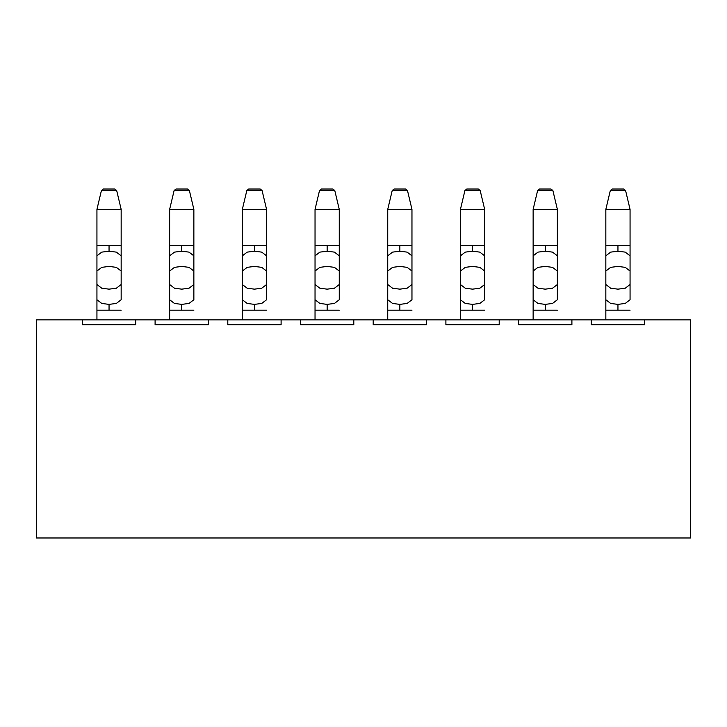 <?xml version="1.0" encoding="UTF-8"?>
<svg xmlns="http://www.w3.org/2000/svg" width="727" height="727" viewBox="0 0 727 727"><rect width="100%" height="100%" fill="white"/><g stroke="black" fill="none" stroke-linecap="round" stroke-linejoin="round"><path stroke-width="1.09" d="M591.296 319.88L690.65 319.88L644.604 319.88L644.604 324.724L591.296 324.724L591.296 319.88L571.904 319.88L591.296 319.88L591.296 324.724L644.604 324.724L644.604 319.88L591.296 319.88M36.35 319.88L571.904 319.88L571.904 324.724L518.596 324.724L518.596 319.88L499.204 319.88L499.204 324.724L445.896 324.724L445.896 319.88L426.504 319.88L426.504 324.724L373.196 324.724L373.196 319.88L353.804 319.88L353.804 324.724L300.496 324.724L300.496 319.88L281.104 319.88L281.104 324.724L227.796 324.724L227.796 319.88L208.404 319.88L208.404 324.724L155.096 324.724L155.096 319.88L135.704 319.88L135.704 324.724L82.396 324.724L82.396 319.88L36.35 319.88L36.35 537.98L690.65 537.98L690.65 319.88L690.65 537.98L36.35 537.98L36.35 319.88M135.704 324.724L135.704 319.88L82.396 319.88L82.396 324.724L135.704 324.724M208.404 324.724L208.404 319.88L155.096 319.88L155.096 324.724L208.404 324.724M281.104 324.724L281.104 319.88L227.796 319.88L227.796 324.724L281.104 324.724M353.804 324.724L353.804 319.88L300.496 319.88L300.496 324.724L353.804 324.724M426.504 324.724L426.504 319.88L373.196 319.88L373.196 324.724L426.504 324.724M499.204 324.724L499.204 319.88L445.896 319.88L445.896 324.724L499.204 324.724M571.904 324.724L571.904 319.88L518.596 319.88L518.596 324.724L571.904 324.724M103.307 189.02L114.793 189.02L103.307 189.02L101.426 190.51L114.439 190.51L101.426 190.51L103.307 189.02M109.05 209.367L121.164 209.367L109.05 209.367M109.05 245.39L121.164 245.39L109.05 245.39L121.164 245.39L109.05 245.39L109.05 251.197L116.32 252.124L121.164 255.822L116.32 252.124L109.05 251.197L109.05 245.39L96.936 245.39L109.05 245.39M96.936 319.88L96.936 299.751L96.936 319.88L96.936 299.751L101.78 303.45L109.05 304.377L101.78 303.45L96.936 299.751L96.936 284.53L101.78 288.228L109.05 289.155L101.78 288.228L96.936 284.53L96.936 271.044L101.78 267.345L109.05 266.418L101.78 267.345L96.936 271.044L96.936 255.822L101.78 252.124L109.05 251.197L101.78 252.124L96.936 255.822L96.936 209.367L121.164 209.376L96.936 209.376L101.426 190.51M109.05 266.418L116.32 267.345L121.164 271.044L116.32 267.345L109.05 266.418M109.05 289.155L116.32 288.228L121.164 284.53L116.32 288.228L109.05 289.155M109.05 304.377L116.32 303.45L121.164 299.751L116.32 303.45L109.05 304.377L109.05 310.184L121.164 310.184L96.936 310.184L109.05 310.184L109.05 304.377M109.05 310.184L121.164 310.184L109.05 310.184M114.793 189.02L116.674 190.51L114.439 190.51L116.674 190.51L121.164 209.367L121.164 255.822L121.164 209.376M176.007 189.02L187.493 189.02L176.007 189.02L174.126 190.51L187.139 190.51L174.126 190.51L176.007 189.02M181.75 209.367L193.864 209.367L181.75 209.367M181.75 245.39L169.636 245.39L193.864 245.39L181.75 245.39L193.864 245.39L181.75 245.39L181.75 251.197L189.02 252.124L193.864 255.822L189.02 252.124L181.75 251.197L181.75 245.39L169.636 245.39L181.75 245.39M169.636 319.88L169.636 299.751L169.636 319.88L169.636 299.751L174.48 303.45L181.75 304.377L174.48 303.45L169.636 299.751L169.636 284.53L174.48 288.228L181.75 289.155L174.48 288.228L169.636 284.53L169.636 271.044L174.48 267.345L181.75 266.418L174.48 267.345L169.636 271.044L169.636 255.822L174.48 252.124L181.75 251.197L174.48 252.124L169.636 255.822L169.636 209.367L193.864 209.376L169.636 209.376L174.126 190.51M181.75 266.418L189.02 267.345L193.864 271.044L189.02 267.345L181.75 266.418M181.75 289.155L189.02 288.228L193.864 284.53L189.02 288.228L181.75 289.155M181.75 304.377L189.02 303.45L193.864 299.751L189.02 303.45L181.75 304.377L181.75 310.184L193.864 310.184L169.636 310.184L181.75 310.184L181.75 304.377M181.75 310.184L169.636 310.184L181.75 310.184M187.493 189.02L189.374 190.51L187.139 190.51L189.374 190.51L193.864 209.367L193.864 255.822L193.864 209.376M248.707 189.02L260.193 189.02L248.707 189.02L246.826 190.51L259.839 190.51L246.826 190.51L248.707 189.02M254.45 209.367L266.564 209.367L254.45 209.367M254.45 245.39L242.336 245.39L266.564 245.39L254.45 245.39L266.564 245.39L254.45 245.39L254.45 251.197L261.72 252.124L266.564 255.822L261.72 252.124L254.45 251.197L254.45 245.39L242.336 245.39L254.45 245.39M242.336 319.88L242.336 299.751L242.336 319.88L242.336 299.751L247.18 303.45L254.45 304.377L247.18 303.45L242.336 299.751L242.336 284.53L247.18 288.228L254.45 289.155L247.18 288.228L242.336 284.53L242.336 271.044L247.18 267.345L254.45 266.418L247.18 267.345L242.336 271.044L242.336 255.822L247.18 252.124L254.45 251.197L247.18 252.124L242.336 255.822L242.336 209.367L266.564 209.376L242.336 209.376L246.826 190.51M254.45 266.418L261.72 267.345L266.564 271.044L261.72 267.345L254.45 266.418M254.45 289.155L261.72 288.228L266.564 284.53L261.72 288.228L254.45 289.155M254.45 304.377L261.72 303.45L266.564 299.751L261.72 303.45L254.45 304.377L254.45 310.184L266.564 310.184L242.336 310.184L254.45 310.184L254.45 304.377M254.45 310.184L242.336 310.184L254.45 310.184M260.193 189.02L262.074 190.51L259.839 190.51L262.074 190.51L266.564 209.367L266.564 255.822L266.564 209.376M321.407 189.02L332.893 189.02L321.407 189.02L319.526 190.51L332.539 190.51L319.526 190.51L321.407 189.02M327.15 209.367L339.264 209.367L327.15 209.367M327.15 245.39L315.036 245.39L339.264 245.39L327.15 245.39L339.264 245.39L327.15 245.39L327.15 251.197L334.42 252.124L339.264 255.822L334.42 252.124L327.15 251.197L327.15 245.39L315.036 245.39L327.15 245.39M315.036 319.88L315.036 299.751L315.036 319.88L315.036 299.751L319.88 303.45L327.15 304.377L319.88 303.45L315.036 299.751L315.036 284.53L319.88 288.228L327.15 289.155L319.88 288.228L315.036 284.53L315.036 271.044L319.88 267.345L327.15 266.418L319.88 267.345L315.036 271.044L315.036 255.822L319.88 252.124L327.15 251.197L319.88 252.124L315.036 255.822L315.036 209.367L339.264 209.376L315.036 209.376L319.526 190.51M327.15 266.418L334.42 267.345L339.264 271.044L334.42 267.345L327.15 266.418M327.15 289.155L334.42 288.228L339.264 284.53L334.42 288.228L327.15 289.155M327.15 304.377L334.42 303.45L339.264 299.751L334.42 303.45L327.15 304.377L327.15 310.184L339.264 310.184L315.036 310.184L327.15 310.184L327.15 304.377M327.15 310.184L315.036 310.184L327.15 310.184M332.893 189.02L334.774 190.51L332.539 190.51L334.774 190.51L339.264 209.367L339.264 255.822L339.264 209.376M394.107 189.02L405.593 189.02L394.107 189.02L392.226 190.51L405.239 190.51L392.226 190.51L394.107 189.02M399.85 209.367L411.964 209.367L399.85 209.367M399.85 245.39L387.736 245.39L411.964 245.39L399.85 245.39L411.964 245.39L399.85 245.39L399.85 251.197L407.12 252.124L411.964 255.822L407.12 252.124L399.85 251.197L399.85 245.39L387.736 245.39L399.85 245.39M387.736 319.88L387.736 299.751L387.736 319.88L387.736 299.751L392.58 303.45L399.85 304.377L392.58 303.45L387.736 299.751L387.736 284.53L392.58 288.228L399.85 289.155L392.58 288.228L387.736 284.53L387.736 271.044L392.58 267.345L399.85 266.418L392.58 267.345L387.736 271.044L387.736 255.822L392.58 252.124L399.85 251.197L392.58 252.124L387.736 255.822L387.736 209.367L411.964 209.376L387.736 209.376L392.226 190.51M399.85 266.418L407.12 267.345L411.964 271.044L407.12 267.345L399.85 266.418M399.85 289.155L407.12 288.228L411.964 284.53L407.12 288.228L399.85 289.155M399.85 304.377L407.12 303.45L411.964 299.751L407.12 303.45L399.85 304.377L399.85 310.184L411.964 310.184L387.736 310.184L399.85 310.184L399.85 304.377M399.85 310.184L387.736 310.184L399.85 310.184M405.593 189.02L407.474 190.51L405.239 190.51L407.474 190.51L411.964 209.367L411.964 255.822L411.964 209.376M466.807 189.02L478.293 189.02L466.807 189.02L464.926 190.51L477.939 190.51L464.926 190.51L466.807 189.02M472.55 209.367L484.664 209.367L472.55 209.367M472.55 245.39L484.664 245.39L472.55 245.39L484.664 245.39L472.55 245.39L472.55 251.197L479.82 252.124L484.664 255.822L479.82 252.124L472.55 251.197L472.55 245.39L460.436 245.39L472.55 245.39M460.436 319.88L460.436 299.751L460.436 319.88L460.436 299.751L465.28 303.45L472.55 304.377L465.28 303.45L460.436 299.751L460.436 284.53L465.28 288.228L472.55 289.155L465.28 288.228L460.436 284.53L460.436 271.044L465.28 267.345L472.55 266.418L465.28 267.345L460.436 271.044L460.436 255.822L465.28 252.124L472.55 251.197L465.28 252.124L460.436 255.822L460.436 209.367L484.664 209.376L460.436 209.376L464.926 190.51M472.55 266.418L479.82 267.345L484.664 271.044L479.82 267.345L472.55 266.418M472.55 289.155L479.82 288.228L484.664 284.53L479.82 288.228L472.55 289.155M472.55 304.377L479.82 303.45L484.664 299.751L479.82 303.45L472.55 304.377L472.55 310.184L484.664 310.184L460.436 310.184L472.55 310.184L472.55 304.377M472.55 310.184L484.664 310.184L472.55 310.184M478.293 189.02L480.174 190.51L477.939 190.51L480.174 190.51L484.664 209.367L484.664 255.822L484.664 209.376M539.507 189.02L550.993 189.02L539.507 189.02L537.626 190.51L550.639 190.51L537.626 190.51L539.507 189.02M545.25 209.367L557.364 209.367L545.25 209.367M545.25 245.39L533.136 245.39L557.364 245.39L545.25 245.39L557.364 245.39L545.25 245.39L545.25 251.197L552.52 252.124L557.364 255.822L552.52 252.124L545.25 251.197L545.25 245.39L533.136 245.39L545.25 245.39M533.136 319.88L533.136 299.751L533.136 319.88L533.136 299.751L537.98 303.45L545.25 304.377L537.98 303.45L533.136 299.751L533.136 284.53L537.98 288.228L545.25 289.155L537.98 288.228L533.136 284.53L533.136 271.044L537.98 267.345L545.25 266.418L537.98 267.345L533.136 271.044L533.136 255.822L537.98 252.124L545.25 251.197L537.98 252.124L533.136 255.822L533.136 209.367L557.364 209.376L533.136 209.376L537.626 190.51M545.25 266.418L552.52 267.345L557.364 271.044L552.52 267.345L545.25 266.418M545.25 289.155L552.52 288.228L557.364 284.53L552.52 288.228L545.25 289.155M545.25 304.377L552.52 303.45L557.364 299.751L552.52 303.45L545.25 304.377L545.25 310.184L557.364 310.184L533.136 310.184L545.25 310.184L545.25 304.377M545.25 310.184L533.136 310.184L545.25 310.184M550.993 189.02L552.874 190.51L550.639 190.51L552.874 190.51L557.364 209.367L557.364 255.822L557.364 209.376M612.207 189.02L623.693 189.02L612.207 189.02L610.326 190.51L623.339 190.51L610.326 190.51L612.207 189.02M617.95 209.367L630.064 209.367L617.95 209.367M617.95 245.39L605.836 245.39L630.064 245.39L617.95 245.39L630.064 245.39L617.95 245.39L617.95 251.197L625.22 252.124L630.064 255.822L625.22 252.124L617.95 251.197L617.95 245.39L605.836 245.39L617.95 245.39M605.836 319.88L605.836 299.751L605.836 319.88L605.836 299.751L610.68 303.45L617.95 304.377L610.68 303.45L605.836 299.751L605.836 284.53L610.68 288.228L617.95 289.155L610.68 288.228L605.836 284.53L605.836 271.044L610.68 267.345L617.95 266.418L610.68 267.345L605.836 271.044L605.836 255.822L610.68 252.124L617.95 251.197L610.68 252.124L605.836 255.822L605.836 209.367L630.064 209.376L605.836 209.376L610.326 190.51M617.95 266.418L625.22 267.345L630.064 271.044L625.22 267.345L617.95 266.418M617.95 289.155L625.22 288.228L630.064 284.53L625.22 288.228L617.95 289.155M617.95 304.377L625.22 303.45L630.064 299.751L625.22 303.45L617.95 304.377L617.95 310.184L630.064 310.184L605.836 310.184L617.95 310.184L617.95 304.377M617.95 310.184L605.836 310.184L617.95 310.184M623.693 189.02L625.574 190.51L623.339 190.51L625.574 190.51L630.064 209.367L630.064 255.822L630.064 209.376M121.164 299.751L121.164 255.822M193.864 299.751L193.864 255.822M266.564 299.751L266.564 255.822M339.264 299.751L339.264 255.822M411.964 299.751L411.964 255.822M484.664 299.751L484.664 255.822M557.364 299.751L557.364 255.822M630.064 299.751L630.064 255.822"/></g></svg>
